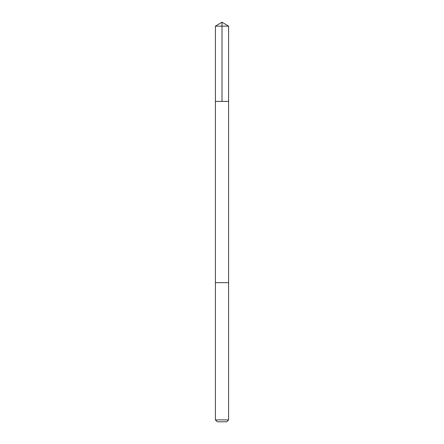 <?xml version="1.0" encoding="UTF-8"?>
<svg xmlns="http://www.w3.org/2000/svg" width="444" height="444" viewBox="0 0 444 444"><rect width="100%" height="100%" fill="white"/><g stroke="black" fill="none" stroke-linecap="round" stroke-linejoin="round"><path stroke-width="0.67" d="M218.559 101.404L228.599 101.404L228.599 26.168L215.401 26.168L215.401 101.404L228.599 101.404L228.599 282.656L215.401 282.656L215.401 101.404L218.559 101.404M228.599 282.656L215.401 282.656L215.401 419.896L228.599 419.896L228.599 282.656M228.599 419.896L226.695 421.8L217.305 421.8L215.401 419.896M222 101.404L222 22.2L215.401 26.168M222 22.2L228.599 26.168"/></g></svg>
